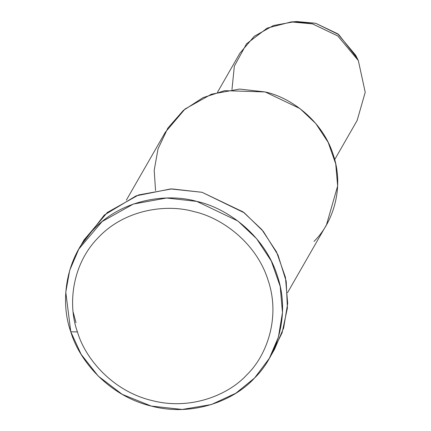 <?xml version="1.0" encoding="UTF-8"?>
<svg xmlns="http://www.w3.org/2000/svg" width="431" height="431" viewBox="0 0 431 431"><rect width="100%" height="100%" fill="white"/><g stroke="black" fill="none" stroke-linecap="round" stroke-linejoin="round"><path stroke-width="0.65" d="M70.792 331.789L77.429 331.908C67.786 305.471 71.46 264.602 98.44 237.443C124.651 209.568 166.199 203.653 193.756 211.551C221.723 217.623 256.375 242.718 268.06 280.123C280.737 317.264 266.805 355.553 247.049 374.587C228.721 394.952 190.4 410.732 151.734 400.48C112.847 391.213 85.23 358.845 77.429 331.908L70.792 331.789C79.245 360.973 109.162 396.041 151.286 406.077C193.18 417.181 234.696 400.087 254.543 378.03C275.948 357.401 291.044 315.923 277.311 275.689C264.65 235.164 227.11 207.984 196.816 201.401C166.959 192.846 121.951 199.257 93.554 229.454C64.327 258.875 60.345 303.149 70.792 331.789L65.781 292.207L69.682 270.393L78.798 249.075L102.115 221.566L133.335 204.062L166.576 198.012L196.816 201.401L237.89 221.028L256.585 238.672L271.293 261.014L280.209 286.421L282.467 312.577L278.404 337.15L269.305 358.403L254.543 378.03L235.843 393.228L211.33 404.564L182.216 409.45L151.286 406.077L122.215 394.354L98.252 376.107L81.109 354.293L70.792 331.789M355.688 55.26L337.71 33.801L315.637 23.269L296.943 21.55L291.146 21.927L312.513 23.894L337.737 35.929L358.285 60.453L355.688 55.26M231.975 89.573L234.34 66.132L246.57 43.784L267.225 28.085L291.146 21.927M294.147 21.798L315.637 23.269L338.739 34.593L356.879 57.797M334.693 159.594L357.121 120.508L365.219 92.309L358.344 60.577L337.785 35.967L312.513 23.894L293.904 21.803L273.448 25.526L254.231 36.301L239.884 53.228L217.456 92.315M155.543 190.518L154.196 170.32L158.032 148.862L167.848 128.126L183.337 110.428L203.006 97.654L224.594 90.661L265.162 91.943C290.796 97.508 322.56 120.513 333.271 154.799C344.892 188.848 332.123 223.942 314.01 241.398M287.569 292.633L326.499 224.788L337.64 186.014L335.727 163.882L328.18 142.381L315.734 123.476L299.917 108.547L265.162 91.943L239.577 89.072L211.449 94.195L185.028 109.005L165.299 132.285L126.364 200.129M76.018 322.684L73.151 312.114M81.529 244.592L104.28 215.074L136.121 195.846L170.611 188.94L202.042 192.296L244.307 212.828L263.325 231.393L277.92 254.829L286.2 281.244L287.402 308.063L282.084 332.807L271.799 353.781M269.305 358.403L274.531 349.299L283.625 328.045L287.692 303.472L285.435 277.316L276.519 251.909L261.806 229.561L243.116 211.917L202.042 192.296L171.802 188.902L138.561 194.957L107.341 212.461L84.023 239.97L78.798 249.075M77.429 331.908C85.23 358.845 112.847 391.213 151.734 400.48C190.4 410.732 228.721 394.952 247.049 374.587C266.805 355.553 280.737 317.264 268.06 280.123C256.375 242.718 221.723 217.623 193.756 211.551C166.199 203.653 124.651 209.568 98.44 237.443C71.46 264.602 67.786 305.471 77.429 331.908"/></g></svg>
